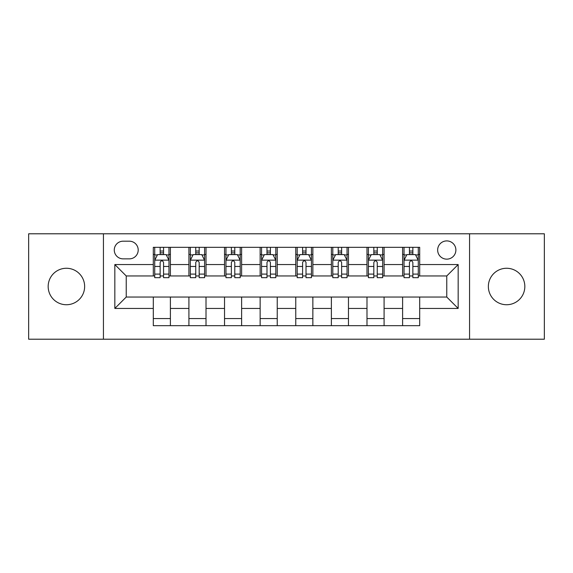 <?xml version="1.0" encoding="UTF-8"?>
<svg xmlns="http://www.w3.org/2000/svg" width="573" height="573" viewBox="0 0 573 573"><rect width="100%" height="100%" fill="white"/><g stroke="black" fill="none" stroke-linecap="round" stroke-linejoin="round"><path stroke-width="0.86" d="M506.596 268.264A18.236 18.236 0 0 0 488.361 286.5A18.236 18.236 0 0 0 506.596 304.736A18.236 18.236 0 0 0 524.832 286.5A18.236 18.236 0 0 0 506.596 268.264M66.404 268.264A18.236 18.236 0 0 0 48.168 286.5A18.236 18.236 0 0 0 66.404 304.736A18.236 18.236 0 0 0 84.639 286.5A18.236 18.236 0 0 0 66.404 268.264M446.768 240.911A9.118 9.118 0 0 0 437.65 250.029A9.118 9.118 0 0 0 446.768 259.146A9.118 9.118 0 0 0 455.886 250.029A9.118 9.118 0 0 0 446.768 240.911M469.559 339.209L544.35 339.209L544.35 233.791L469.559 233.791L469.559 339.209L103.441 339.209L103.441 233.791L28.65 233.791L28.65 339.209L103.441 339.209M123.102 258.86L129.369 258.86A8.831 8.831 0 0 0 138.2 250.029A8.831 8.831 0 0 0 129.369 241.197L123.102 241.197A8.831 8.831 0 0 0 114.271 250.029A8.831 8.831 0 0 0 123.102 258.86M469.559 233.791L103.441 233.791M153.299 308.439L114.836 308.439L114.836 264.561L153.299 264.561L153.299 275.957L126.232 275.957L126.232 297.043L153.299 297.043L153.299 325.679L419.701 325.679L419.701 297.043L446.768 297.043L446.768 275.957L419.701 275.957L419.701 264.561L458.164 264.561L458.164 308.439L419.701 308.439M419.701 264.561L419.701 247.321L153.299 247.321L153.299 264.561M402.604 247.321L402.604 275.957L404.029 275.957M409.444 275.957L412.861 275.957M418.276 275.957L419.701 275.957M402.604 275.957L382.657 275.957M366.992 247.321L366.992 275.957L368.41 275.957M373.825 275.957L377.249 275.957M366.992 275.957L347.045 275.957M331.373 247.321L331.373 275.957L332.798 275.957M338.213 275.957L341.63 275.957M331.373 275.957L311.433 275.957M295.761 247.321L295.761 275.957L297.186 275.957M302.601 275.957L306.018 275.957M295.761 275.957L275.814 275.957M260.142 247.321L260.142 275.957L261.567 275.957M266.982 275.957L270.399 275.957M260.142 275.957L240.202 275.957M224.53 247.321L224.53 275.957L225.955 275.957M231.37 275.957L234.787 275.957M224.53 275.957L204.59 275.957M188.918 247.321L188.918 275.957L190.343 275.957M195.751 275.957L199.175 275.957M188.918 275.957L168.971 275.957M153.299 275.957L154.724 275.957M160.139 275.957L163.556 275.957M153.299 297.043L170.396 297.043L170.396 325.679M419.701 297.043L170.396 297.043M170.396 247.321L170.396 275.957M153.299 254.448L154.724 254.448M160.139 254.448L163.556 254.448M168.971 254.448L170.396 254.448M153.299 318.552L170.396 318.552M188.918 297.043L188.918 325.679M206.008 247.321L206.008 275.957M188.918 254.448L190.343 254.448M195.751 254.448L199.175 254.448M204.59 254.448L206.008 254.448M206.008 297.043L206.008 325.679M188.918 318.552L206.008 318.552M224.53 297.043L224.53 325.679M241.627 297.043L241.627 325.679M224.53 318.552L241.627 318.552M241.627 247.321L241.627 275.957M224.53 254.448L225.955 254.448M231.37 254.448L234.787 254.448M240.202 254.448L241.627 254.448M260.142 297.043L260.142 325.679M277.239 297.043L277.239 325.679M260.142 318.552L277.239 318.552M277.239 247.321L277.239 275.957M260.142 254.448L261.567 254.448M266.982 254.448L270.399 254.448M275.814 254.448L277.239 254.448M295.761 297.043L295.761 325.679M312.858 297.043L312.858 325.679M295.761 318.552L312.858 318.552M312.858 247.321L312.858 275.957M295.761 254.448L297.186 254.448M302.601 254.448L306.018 254.448M311.433 254.448L312.858 254.448M331.373 297.043L331.373 325.679M348.47 297.043L348.47 325.679M331.373 318.552L348.47 318.552M348.47 247.321L348.47 275.957M331.373 254.448L332.798 254.448M338.213 254.448L341.63 254.448M347.045 254.448L348.47 254.448M366.992 297.043L366.992 325.679M384.082 297.043L384.082 325.679M366.992 318.552L384.082 318.552M384.082 247.321L384.082 275.957M366.992 254.448L368.41 254.448M373.825 254.448L377.249 254.448M382.657 254.448L384.082 254.448M402.604 297.043L402.604 325.679M402.604 318.552L419.701 318.552M402.604 254.448L404.029 254.448M409.444 254.448L412.861 254.448M418.276 254.448L419.701 254.448M126.232 275.957L114.836 264.561M126.232 297.043L114.836 308.439M458.164 264.561L446.768 275.957M458.164 308.439L446.768 297.043M163.556 251.031L160.139 251.031M168.971 274.095L163.556 274.095L163.556 277.669L168.971 277.669L168.971 260.285L166.12 254.591L157.575 254.591L154.724 260.285L154.724 277.669L160.139 277.669L160.139 274.095L154.724 274.095M154.724 260.285L154.724 247.321M168.971 260.285L168.971 247.321M160.139 254.591L160.139 247.321M163.556 247.321L163.556 254.591M163.556 274.095L163.556 262.427C162.417 260.228 161.278 260.228 160.139 262.427L160.139 274.095M199.175 251.031L195.751 251.031M204.59 274.095L199.175 274.095L199.175 277.669L204.59 277.669L204.59 260.285L201.739 254.591L193.187 254.591L190.343 260.285L190.343 277.669L195.751 277.669L195.751 274.095L190.343 274.095M190.343 260.285L190.343 247.321M204.59 260.285L204.59 247.321M195.751 254.591L195.751 247.321M199.175 247.321L199.175 254.591M199.175 274.095L199.175 262.427C198.036 260.228 196.897 260.228 195.751 262.427L195.751 274.095M234.787 251.031L231.37 251.031M240.202 274.095L234.787 274.095L234.787 277.669L240.202 277.669L240.202 260.285L237.351 254.591L228.806 254.591L225.955 260.285L225.955 277.669L231.37 277.669L231.37 274.095L225.955 274.095M225.955 260.285L225.955 247.321M240.202 260.285L240.202 247.321M231.37 254.591L231.37 247.321M234.787 247.321L234.787 254.591M234.787 274.095L234.787 262.427C233.648 260.228 232.509 260.228 231.37 262.427L231.37 274.095M270.399 251.031L266.982 251.031M275.814 274.095L270.399 274.095L270.399 277.669L275.814 277.669L275.814 260.285L272.963 254.591L264.418 254.591L261.567 260.285L261.567 277.669L266.982 277.669L266.982 274.095L261.567 274.095M261.567 260.285L261.567 247.321M275.814 260.285L275.814 247.321M266.982 254.591L266.982 247.321M270.399 247.321L270.399 254.591M270.399 274.095L270.399 262.427C269.267 260.228 268.121 260.228 266.982 262.427L266.982 274.095M306.018 251.031L302.601 251.031M311.433 274.095L306.018 274.095L306.018 277.669L311.433 277.669L311.433 260.285L308.582 254.591L300.037 254.591L297.186 260.285L297.186 277.669L302.601 277.669L302.601 274.095L297.186 274.095M297.186 260.285L297.186 247.321M311.433 260.285L311.433 247.321M302.601 254.591L302.601 247.321M306.018 247.321L306.018 254.591M306.018 274.095L306.018 262.427C304.879 260.228 303.74 260.228 302.601 262.427L302.601 274.095M341.63 251.031L338.213 251.031M347.045 274.095L341.63 274.095L341.63 277.669L347.045 277.669L347.045 260.285L344.194 254.591L335.649 254.591L332.798 260.285L332.798 277.669L338.213 277.669L338.213 274.095L332.798 274.095M332.798 260.285L332.798 247.321M347.045 260.285L347.045 247.321M338.213 254.591L338.213 247.321M341.63 247.321L341.63 254.591M341.63 274.095L341.63 262.427C340.491 260.228 339.352 260.228 338.213 262.427L338.213 274.095M377.249 251.031L373.825 251.031M382.657 274.095L377.249 274.095L377.249 277.669L382.657 277.669L382.657 260.285L379.813 254.591L371.261 254.591L368.41 260.285L368.41 277.669L373.825 277.669L373.825 274.095L368.41 274.095M368.41 260.285L368.41 247.321M382.657 260.285L382.657 247.321M373.825 254.591L373.825 247.321M377.249 247.321L377.249 254.591M377.249 274.095L377.249 262.427C376.11 260.228 374.971 260.228 373.825 262.427L373.825 274.095M412.861 251.031L409.444 251.031M418.276 274.095L412.861 274.095L412.861 277.669L418.276 277.669L418.276 260.285L415.425 254.591L406.88 254.591L404.029 260.285L404.029 277.669L409.444 277.669L409.444 274.095L404.029 274.095M404.029 260.285L404.029 247.321M418.276 260.285L418.276 247.321M409.444 254.591L409.444 247.321M412.861 247.321L412.861 254.591M412.861 274.095L412.861 262.427C411.722 260.228 410.583 260.228 409.444 262.427L409.444 274.095M188.918 308.439L170.396 308.439M188.918 264.561L170.396 264.561M224.53 264.561L206.008 264.561M224.53 308.439L206.008 308.439M260.142 264.561L241.627 264.561M260.142 308.439L241.627 308.439M295.761 264.561L277.239 264.561M295.761 308.439L277.239 308.439M331.373 264.561L312.858 264.561M331.373 308.439L312.858 308.439M366.992 264.561L348.47 264.561M366.992 308.439L348.47 308.439M402.604 264.561L384.082 264.561M402.604 308.439L384.082 308.439M168.899 260.142L154.796 260.142M154.724 254.928L157.403 254.928M166.292 254.928L168.971 254.928M160.139 266.459L154.724 266.459M168.971 266.459L163.556 266.459M163.556 252.843L160.139 252.843M204.518 260.142L190.415 260.142M190.343 254.928L193.022 254.928M201.911 254.928L204.59 254.928M195.751 266.459L190.343 266.459M204.59 266.459L199.175 266.459M199.175 252.843L195.751 252.843M240.13 260.142L226.027 260.142M225.955 254.928L228.634 254.928M237.523 254.928L240.202 254.928M231.37 266.459L225.955 266.459M240.202 266.459L234.787 266.459M234.787 252.843L231.37 252.843M275.742 260.142L261.639 260.142M261.567 254.928L264.246 254.928M273.135 254.928L275.814 254.928M266.982 266.459L261.567 266.459M275.814 266.459L270.399 266.459M270.399 252.843L266.982 252.843M311.361 260.142L297.258 260.142M297.186 254.928L299.865 254.928M308.754 254.928L311.433 254.928M302.601 266.459L297.186 266.459M311.433 266.459L306.018 266.459M306.018 252.843L302.601 252.843M346.973 260.142L332.87 260.142M332.798 254.928L335.477 254.928M344.366 254.928L347.045 254.928M338.213 266.459L332.798 266.459M347.045 266.459L341.63 266.459M341.63 252.843L338.213 252.843M382.585 260.142L368.482 260.142M368.41 254.928L371.089 254.928M379.978 254.928L382.657 254.928M373.825 266.459L368.41 266.459M382.657 266.459L377.249 266.459M377.249 252.843L373.825 252.843M418.204 260.142L404.101 260.142M404.029 254.928L406.708 254.928M415.597 254.928L418.276 254.928M409.444 266.459L404.029 266.459M418.276 266.459L412.861 266.459M412.861 252.843L409.444 252.843"/></g></svg>
